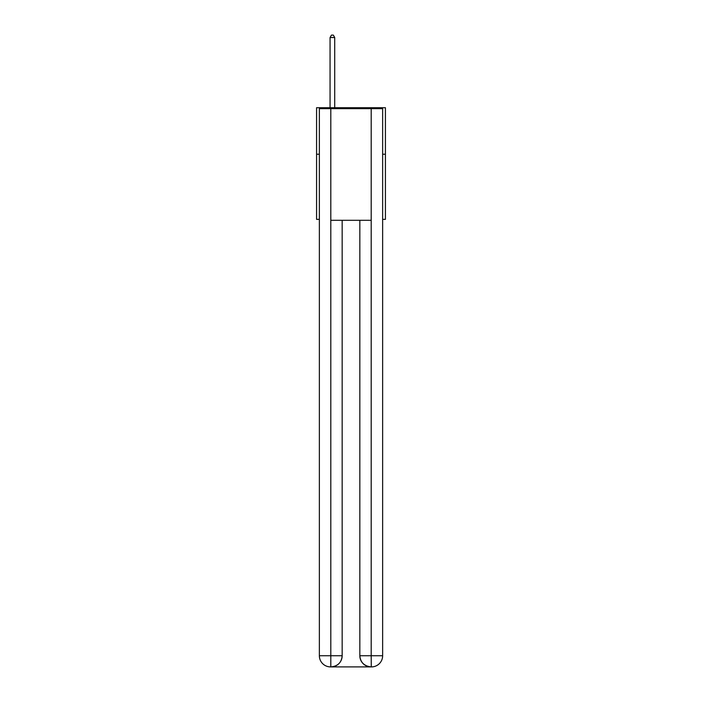 <?xml version="1.0" encoding="UTF-8"?>
<svg xmlns="http://www.w3.org/2000/svg" width="702" height="702" viewBox="0 0 702 702"><rect width="100%" height="100%" fill="white"/><g stroke="black" fill="none" stroke-linecap="round" stroke-linejoin="round"><path stroke-width="1.05" d="M319.366 154.229L316.576 154.229L316.576 107.713L385.424 107.713L385.424 219.366L382.634 219.366M316.576 154.229L316.576 219.366L319.366 219.366M385.424 154.229L382.634 154.229M330.528 666.9A11.162 11.162 0 0 1 319.366 655.738L342.164 655.738L342.164 220.296L342.164 655.738A11.162 11.162 0 0 1 330.993 666.9L330.528 666.9A11.162 11.162 0 0 1 319.366 655.738L319.366 108.643L330.809 108.643L330.809 220.296L371.191 220.296L371.191 108.643L330.809 108.643M371.191 108.643L382.634 108.643L382.634 655.738A11.162 11.162 0 0 1 371.472 666.9L371.007 666.9A11.162 11.162 0 0 1 359.836 655.738L359.836 220.296L359.836 655.738C360.407 662.319 364.127 666.04 371.007 666.9L330.993 666.9C337.899 666.18 341.62 662.46 342.164 655.738M359.836 655.738L371.191 655.738L371.279 666.9M330.809 220.296L330.809 666.9M334.714 107.713L334.714 37.522L330.063 37.522L330.063 107.713M330.063 37.522L331.458 35.1L333.318 35.1L334.714 37.522M371.191 220.296L371.191 655.738L382.634 655.738"/></g></svg>
